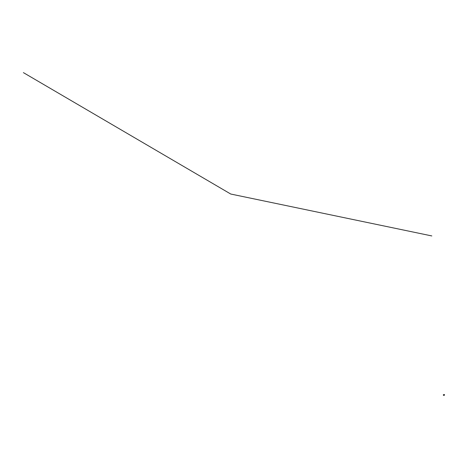 <?xml version="1.0" encoding="UTF-8"?>
<svg xmlns="http://www.w3.org/2000/svg" width="468" height="468" viewBox="0 0 468 468"><rect width="100%" height="100%" fill="white"/><g stroke="black" fill="none" stroke-linecap="round" stroke-linejoin="round"><path stroke-width="0.7" d="M444.489 394.781L444.354 395.162M443.436 395.167L444.384 394.524L443.36 394.729L444.477 394.641L443.453 394.846L443.494 395.372L444.506 395.132M443.377 394.893L443.407 395.261M443.453 395.056L444.243 395.343M23.4 72.628L230.747 194.033L431.835 235.942M444.343 395.127L444.43 394.822M444.465 394.781L444.319 395.15M443.395 395.132L443.559 394.752"/></g></svg>
